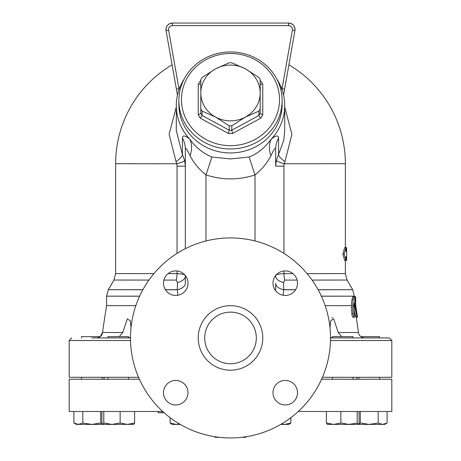<?xml version="1.0" encoding="UTF-8"?>
<svg xmlns="http://www.w3.org/2000/svg" width="461" height="461" viewBox="0 0 461 461"><rect width="100%" height="100%" fill="white"/><g stroke="black" fill="none" stroke-linecap="round" stroke-linejoin="round"><path stroke-width="0.69" d="M346.568 247.597L345.358 247.597L346.568 247.597L346.632 251.47L345.934 251.47L346.632 251.47L346.649 256.633L345.934 256.633L345.934 260.505L344.148 254.051L345.934 247.597L345.934 251.47M344.148 254.051L342.88 254.051L344.655 260.505L346.568 260.505L346.632 256.633M342.88 254.051L344.655 247.597L345.934 247.597M356.681 317.289L356.267 317.289L356.324 317.658M355.402 296.636L354.106 296.636L355.696 296.636L355.402 296.636L355.673 305.522L357.137 314.707C357.632 318.032 357.563 318.032 356.935 314.707M355.696 296.636L355.696 301.799L354.918 301.799L355.402 301.799M355.373 315.837L356.687 315.837C357.315 318.073 357.321 317.318 356.716 313.572L355.108 305.528L354.791 299.541L354.14 296.636L353.31 299.541L352.694 305.534L353.184 314.604L353.956 317.053L354.255 317.289L354.532 315.837L353.835 305.528L354.232 302.992L354.417 305.528L357.137 317.289L355.823 317.289L354.186 310.328M354.255 317.289L352.89 317.283L352.037 315.606L351.363 305.637L351.997 299.541L352.832 296.636L354.14 296.636M354.417 305.528L355.108 305.528M352.694 305.534L353.835 305.528M325.161 305.655L351.363 305.637M329.978 327.575L330.658 320.85L333.66 318.833L338.247 332.496L341.687 336.645M330.479 340.518L391.815 340.518L389.234 337.936L330.514 337.936L364.524 337.936C361.044 337.538 359.033 335.729 358.491 332.496L356.324 317.658L358.491 332.502L356.324 317.658L358.491 332.502L338.247 332.496M332.825 317.86L331.811 317.86M230.5 437.95A100.014 100.014 0 0 0 317.116 287.929A100.014 100.014 0 0 0 143.884 287.929A100.014 100.014 0 0 0 230.5 437.95M175.75 270.924A12.263 12.263 0 0 1 186.365 289.312A12.263 12.263 0 0 1 165.13 289.312A12.263 12.263 0 0 1 175.75 270.924M297.512 283.181A12.263 12.263 0 0 1 279.124 293.801A12.263 12.263 0 0 1 279.124 272.566A12.263 12.263 0 0 1 297.512 283.181M285.25 404.948A12.263 12.263 0 0 1 274.635 386.554A12.263 12.263 0 0 1 295.87 386.554A12.263 12.263 0 0 1 285.25 404.948M163.488 392.686A12.263 12.263 0 0 1 181.876 382.071A12.263 12.263 0 0 1 181.876 403.306A12.263 12.263 0 0 1 163.488 392.686M298.267 411.494L391.815 411.494L391.815 379.23L321.594 379.23M139.406 379.23L69.185 379.23L69.185 411.494L162.733 411.494M230.5 370.2A32.264 32.264 0 0 0 258.442 321.801A32.264 32.264 0 0 0 202.558 321.801A32.264 32.264 0 0 0 230.5 370.2M230.5 363.746A25.81 25.81 0 0 0 252.853 325.028A25.81 25.81 0 0 0 208.147 325.028A25.81 25.81 0 0 0 230.5 363.746A25.81 25.81 0 0 0 252.853 325.028A25.81 25.81 0 0 0 208.147 325.028A25.81 25.81 0 0 0 230.5 363.746M198.236 114.87A36.137 33.953 0 0 0 200.276 118.189L228.46 133.483A36.137 33.953 0 0 0 232.54 133.483L260.724 118.189A36.137 33.953 0 0 0 262.764 114.87L262.764 84.288L260.183 83.994L260.183 113.4A33.555 31.532 180 0 1 258.892 115.504L258.892 111.089L245.338 117.117L231.791 125.79L231.791 130.204A33.555 31.532 180 0 1 229.209 130.204L229.209 125.79L215.662 117.117L202.108 111.089L202.108 115.504A33.555 31.532 180 0 1 200.817 113.4L200.817 83.994L198.236 84.288L198.236 114.87L200.817 113.4M262.764 114.87L260.183 113.4M262.764 84.288A36.137 33.953 0 0 0 260.724 80.969L260.183 81.47M200.817 80.675L200.276 80.969L200.817 81.47M200.276 118.189L202.108 115.504L229.209 130.204L228.46 133.483M232.54 133.483L231.791 130.204L258.892 115.504L260.724 118.189M202.108 111.089A33.555 31.532 180 0 1 200.817 108.986L200.817 79.58A33.555 31.532 180 0 1 202.108 77.483L215.662 68.804L229.209 62.777A33.555 31.532 180 0 1 231.791 62.777L245.338 68.804L258.892 77.483A33.555 31.532 180 0 1 260.183 79.58L260.183 108.986A33.555 31.532 180 0 1 258.892 111.089M231.791 125.79A33.555 31.532 180 0 1 229.209 125.79M181.461 99.582A49.039 46.083 180 0 1 255.019 59.671A49.039 46.083 180 0 1 255.019 139.487A49.039 46.083 180 0 1 181.461 99.582M178.88 100.463A51.62 48.509 0 0 0 230.5 148.972A51.62 48.509 0 0 0 282.12 100.463A51.62 48.509 0 0 0 230.5 51.955A51.62 48.509 0 0 0 178.88 100.463L178.88 104.434A51.62 48.509 180 0 0 230.5 152.943A51.62 48.509 180 0 0 282.12 104.434L282.12 100.463M245.338 117.117A29.683 27.89 0 0 0 260.183 92.961A29.683 27.89 0 0 0 245.338 68.804A29.683 27.89 0 0 0 215.662 68.804A29.683 27.89 0 0 0 200.817 92.961A29.683 27.89 0 0 0 215.662 117.117A29.683 27.89 0 0 0 245.338 117.117M131.022 327.575L130.342 320.85L127.34 318.833L122.753 332.496L119.307 336.645L122.753 332.496L102.509 332.496L100.175 336.645L81.447 336.645L81.447 337.936M128.59 337.936L128.59 336.645L107.943 336.645L107.943 337.936M353.057 337.936L353.057 336.645L332.41 336.645L332.41 337.936M336.438 424.402L333.631 424.402L340.863 423.014L349.035 424.402L327.166 424.351M289.652 423.941L290.862 423.014L288.857 424.402L280.766 424.402M170.138 417.683L170.138 423.014L171.348 423.941L170.138 423.014L176.119 424.402L172.143 424.402L171.348 423.941M101.927 411.494L101.927 423.014L102.866 424.402L103.8 423.014L111.965 424.402L109.165 424.402M73.887 423.014L78.358 424.402L76.284 424.402L73.887 423.014L73.887 411.494M102.78 424.402L91.768 424.402L100.711 423.014L102.25 423.78M78.358 424.402L82.83 423.014L91.768 424.402L78.358 424.402M133.834 424.351L102.866 424.402M111.965 424.402L120.137 423.014L127.369 424.402L134.6 423.014L133.667 424.402M180.234 424.402L176.119 424.402L179.462 423.947M281.538 423.947L284.881 424.402L290.862 423.014L290.862 417.683M327.333 424.402L326.4 423.014L333.631 424.402M357.2 423.014L358.134 424.402L349.035 424.402L357.2 423.014L357.2 411.494M358.134 424.402L359.073 423.014L359.073 411.494M100.711 411.494L100.711 423.014M82.83 411.494L82.83 423.014M134.6 411.494L134.6 423.014M120.137 411.494L120.137 423.014M326.4 411.494L326.4 423.014M103.8 411.494L103.8 423.014M340.863 411.494L340.863 423.014M379.553 337.936L379.553 336.645L360.825 336.645M378.17 423.014L382.642 424.402L369.232 424.402L378.17 423.014L378.17 411.494M358.75 423.78L360.289 423.014L369.232 424.402L358.22 424.402M387.113 423.014L384.716 424.402L382.642 424.402L387.113 423.014L387.113 411.494M360.289 411.494L360.289 423.014M164.162 412.785L158.232 412.785L158.232 411.494M241.841 437.305L245.984 437.305L245.984 436.746M215.016 436.746L215.016 437.305L219.159 437.305M130.486 337.268L129.138 337.936L96.476 337.936C99.939 337.561 101.95 335.746 102.509 332.496L104.676 317.658L102.509 332.496M91.768 337.936L129.921 337.936M103.385 337.936L106.612 337.936M129.138 337.936L130.486 337.936M330.514 337.936L331.159 337.936M331.862 337.936L330.514 337.268M364.524 337.936L356.324 337.936M176.298 106.992L169.095 134.26L176.027 161.609A15.484 4.12 151.4 0 0 182.418 154.614L176.304 130.613L176.298 105.517A54.202 50.935 180 0 1 184.146 79.113M182.418 138A25.81 24.254 0 0 1 185.334 149.197L185.334 248.698L185.334 149.197C185.501 147.071 187.091 149.289 190.099 155.853C194.064 163.298 199.359 169.648 205.981 174.898A25.81 0.432 108.6 0 0 211.876 156.994C203.03 153.334 195.631 147.347 189.684 139.032C185.103 135.361 182.677 135.015 182.418 138L182.418 154.614L184.682 160.509A15.484 1.775 167.3 0 1 176.822 163.753L177.053 166.162L185.334 166.167L184.682 160.509M190.099 155.853A25.81 18.146 127.4 0 0 189.684 139.032A54.202 50.935 180 0 1 176.298 105.517M276.854 79.113A54.202 50.935 180 0 1 284.702 105.517A54.202 50.935 180 0 1 271.316 139.032C264.677 147.969 257.278 153.957 249.124 156.994L230.5 158.953L211.876 156.994M278.582 138C278.323 135.015 275.903 135.361 271.316 139.032A25.81 18.146 52.6 0 0 270.901 155.853C273.909 149.283 275.499 147.065 275.666 149.197A25.81 24.254 180 0 1 278.582 138L278.582 154.614A15.484 4.12 -151.4 0 0 284.973 161.609L291.905 134.284L284.702 106.998M284.702 130.624L283.763 140.259L276.318 160.509A15.484 1.775 -167.3 0 0 284.178 163.753L284.973 161.609M178.926 89.843L178.937 88.725L176.396 89.169L166.069 30.622L168.617 30.172A3.872 3.872 0 0 1 172.426 25.632L172.426 23.05A6.454 6.454 0 0 0 166.069 30.622C165.868 26.15 167.988 23.626 172.426 23.05L288.574 23.05A6.454 6.454 0 0 1 294.931 30.622C295.132 26.15 293.012 23.626 288.574 23.05A6.454 6.454 0 0 1 294.931 30.622L283.555 95.104L284.604 89.169L282.063 88.725L282.074 89.843M176.396 89.169L177.445 95.104M177.45 282.507A12.908 7.001 180 0 0 185.334 276.058C186.06 274.802 183.299 273.995 177.053 273.627A12.908 6.005 -90 0 1 176.246 280.081L177.45 282.507L177.295 289.767A12.908 6.961 180 0 0 185.334 283.319L185.334 275.54L185.334 283.319M292.931 273.627L283.947 273.627C277.706 273.995 274.946 274.802 275.666 276.058A12.908 7.001 180 0 0 283.55 282.507L284.754 280.081L297.109 280.075M165.407 289.767L177.295 289.767L177.894 295.253M275.666 290.828L275.666 283.319A12.908 6.961 180 0 0 283.705 289.767L283.55 282.507M283.106 295.253L283.705 289.767L295.593 289.767M104.676 317.658L106.595 305.626L135.839 305.655M176.027 161.609L176.822 163.753L115.642 163.718A114.858 114.858 0 0 1 172.103 64.817M276.318 160.509L275.666 166.167L283.947 166.162L284.178 163.753L345.358 163.718A114.858 114.858 0 0 0 288.897 64.817M275.666 166.167L275.666 149.197M205.981 240.97L205.981 174.898C222.311 180.245 238.654 180.245 255.019 174.898A25.81 0.432 71.4 0 1 249.124 156.994M255.019 240.97L255.019 174.898C261.646 169.642 266.936 163.298 270.901 155.853M322.446 377.294L391.815 377.294L391.815 340.518M130.521 340.518L69.185 340.518L69.185 377.294L138.554 377.294M355.673 302.445L354.953 302.445M355.466 301.799L354.918 301.799M353.08 313.572L351.731 313.572M353.31 299.541L351.997 299.541M260.724 80.969L260.183 80.675M200.276 80.969A36.137 33.953 0 0 0 198.236 84.288M161.944 411.494L161.944 412.785M294.931 30.622L292.383 30.172L282.063 88.725A63.174 59.365 -90 0 0 280.703 86.311M288.574 23.05L288.574 25.632A3.872 3.872 0 0 1 292.383 30.172M172.426 25.632L288.574 25.632M180.297 86.311A63.174 59.365 -90 0 0 178.937 88.725L168.617 30.172M177.053 270.993L177.053 273.627L168.069 273.627M153.905 273.621L115.642 273.586L113.913 280.04L148.926 280.069M312.074 280.069L347.087 280.04L345.358 273.586L307.095 273.621M163.891 280.075L176.246 280.081M283.947 270.993L283.947 273.627A12.908 6.005 -90 0 0 284.754 280.081M142.852 289.756L108.323 289.727L142.893 289.692M165.355 289.687L177.669 289.681M283.331 289.681L295.645 289.687M318.107 289.692L352.677 289.727L318.148 289.756M321.398 296.21L354.405 296.175L321.363 296.146M139.637 296.146L106.595 296.175L139.602 296.21M177.053 166.162L177.053 253.4M283.947 253.4L283.947 166.162M357.477 317.289L356.267 317.289M102.094 379.23L102.094 377.294M81.447 379.23L81.447 377.294M128.59 379.23L128.59 377.294M107.943 379.23L107.943 377.294M353.057 379.23L353.057 377.294M332.41 379.23L332.41 377.294M379.553 379.23L379.553 377.294M358.906 379.23L358.906 377.294M284.702 105.517L284.702 130.613M113.913 280.04L108.323 289.727L106.595 296.175L106.595 305.626M347.087 280.04L352.677 289.727L354.405 296.636M345.358 273.586L345.358 260.505M345.358 247.597L345.358 163.718M115.642 273.586L115.642 163.718M69.185 340.518L71.766 337.936M356.97 379.23L356.97 377.294M104.03 379.23L104.03 377.294"/></g></svg>
